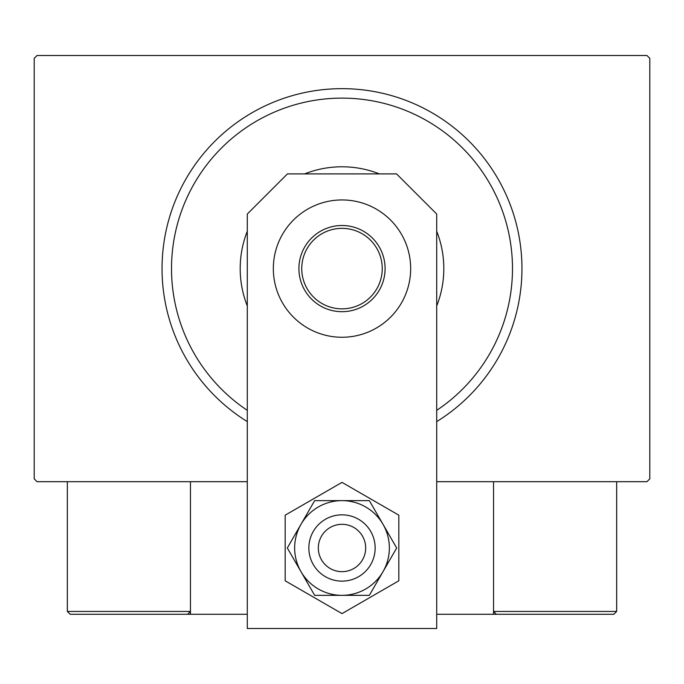 <?xml version="1.0" encoding="UTF-8"?>
<svg xmlns="http://www.w3.org/2000/svg" width="684" height="684" viewBox="0 0 684 684"><rect width="100%" height="100%" fill="white"/><g stroke="black" fill="none" stroke-linecap="round" stroke-linejoin="round"><path stroke-width="1.03" d="M247.292 481.69L37.039 481.69L34.2 478.851L34.2 58.354L37.039 55.507L646.961 55.507L649.8 58.354L649.8 478.851L646.961 481.69L436.708 481.69M436.708 410.349A170.47 170.47 0 0 0 342 98.128A170.47 170.47 0 0 0 247.292 410.349M247.292 421.609A179.943 179.943 0 0 1 342 88.655A179.943 179.943 0 0 1 436.708 421.609M247.292 305.962A101.813 101.813 0 0 1 247.292 231.243M304.637 173.89A101.813 101.813 0 0 1 379.363 173.89M436.708 231.243A101.813 101.813 0 0 1 436.708 305.962M298.908 268.598A43.092 43.092 0 0 1 342 225.506A43.092 43.092 0 0 1 385.092 268.598A43.092 43.092 0 0 1 342 311.69A43.092 43.092 0 0 1 298.908 268.598M382.253 268.598A40.253 40.253 0 0 0 342 228.353A40.253 40.253 0 0 0 301.747 268.598A40.253 40.253 0 0 0 342 308.852A40.253 40.253 0 0 0 382.253 268.598M493.532 614.283L496.37 614.283L493.532 611.445L493.532 481.69L493.532 614.283L436.708 614.283M247.292 614.283L190.468 614.283L190.468 481.69M346.018 524.654A23.675 23.675 0 0 0 318.667 543.968A23.675 23.675 0 0 0 337.981 571.32A23.675 23.675 0 0 0 365.333 552.014A23.675 23.675 0 0 0 346.018 524.654M336.374 580.656A33.148 33.148 0 0 1 309.33 542.361A33.148 33.148 0 0 1 347.626 515.326A33.148 33.148 0 0 1 374.67 553.621A33.148 33.148 0 0 1 336.374 580.656M190.468 614.283L70.187 614.283L67.348 611.445L67.348 481.69M190.468 611.445L187.63 614.283L190.468 611.445L67.348 611.445L70.187 614.283L149.745 614.283M534.255 614.283L613.813 614.283L616.652 611.445L616.652 481.69M613.813 614.283L496.37 614.283L493.532 611.445L616.652 611.445L613.813 614.283M410.665 268.598A68.665 68.665 0 0 0 342 199.942A68.665 68.665 0 0 0 273.335 268.598A68.665 68.665 0 0 0 342 337.263A68.665 68.665 0 0 0 410.665 268.598M436.708 628.493L436.708 214.049L396.549 173.89L287.451 173.89L247.292 214.049L247.292 628.493L436.708 628.493M294.65 547.987A47.35 47.35 0 0 0 300.994 571.67L314.657 595.345L369.343 595.345L396.677 547.987L369.343 500.637L314.657 500.637L287.323 547.987L300.994 571.67A47.35 47.35 0 0 0 383.006 571.67A47.35 47.35 0 0 0 342 500.637A47.35 47.35 0 0 0 294.65 547.987M285.177 515.18L285.177 580.793L342 613.608L398.823 580.793L398.823 515.18L342 482.374L285.177 515.18"/></g></svg>
